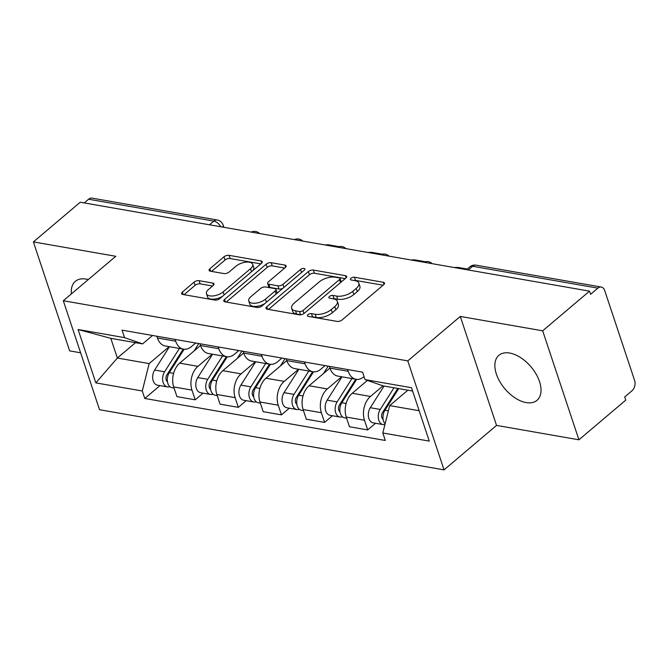 <?xml version="1.0" encoding="UTF-8"?>
<svg xmlns="http://www.w3.org/2000/svg" width="668" height="668" viewBox="0 0 668 668"><rect width="100%" height="100%" fill="white"/><g stroke="black" fill="none" stroke-linecap="round" stroke-linejoin="round"><path stroke-width="1" d="M307.956 314.678A2.597 1.211 -18.4 0 0 307.397 315.83A2.597 1.211 -18.4 0 0 308.24 316.373L337.073 321.408A3.716 1.728 -18.4 0 0 342.099 319.93L383.691 284.702A3.716 1.728 -18.4 0 0 384.501 283.057A3.716 1.728 -18.4 0 0 383.282 282.272L354.449 277.237A2.597 1.211 -18.4 0 0 350.934 278.28A2.597 1.211 -18.4 0 0 350.366 279.433A2.597 1.211 -18.4 0 0 351.218 279.984L354.95 280.635A11.882 5.519 -18.4 0 1 358.825 283.14A11.882 5.519 -18.4 0 1 356.236 288.409L352.771 291.348A11.882 5.519 -18.4 0 1 336.697 296.091L332.965 295.44A2.597 1.211 -18.4 0 0 329.449 296.475A2.597 1.211 -18.4 0 0 328.881 297.627A2.597 1.211 -18.4 0 0 329.733 298.178L333.457 298.83A11.882 5.519 -18.4 0 1 337.34 301.343A11.882 5.519 -18.4 0 1 334.751 306.612L331.286 309.543A11.882 5.519 -18.4 0 1 315.212 314.286L311.48 313.634A2.597 1.211 -18.4 0 0 307.956 314.678M88.293 279.583A29.501 17.067 -130.3 0 0 86.139 279.09A29.501 17.067 -130.3 0 0 75.317 281.362A29.501 17.067 -130.3 0 0 71.418 293.87M526.192 402.604A29.501 17.067 -130.3 0 0 537.005 400.332A29.501 17.067 -130.3 0 0 536.062 374.022A29.501 17.067 -130.3 0 0 509.701 353.046A29.501 17.067 -130.3 0 0 498.879 355.318A29.501 17.067 -130.3 0 0 499.823 381.628A29.501 17.067 -130.3 0 0 526.192 402.604M199.081 280.677A3.716 1.728 -18.4 0 0 194.062 282.163L182.389 292.041A3.716 1.728 -18.4 0 0 181.587 293.686A3.716 1.728 -18.4 0 0 182.798 294.471L214.82 300.066A3.716 1.728 -18.4 0 0 219.847 298.579L261.43 263.359A3.716 1.728 -18.4 0 0 262.24 261.714A3.716 1.728 -18.4 0 0 261.029 260.929L229.007 255.335A3.716 1.728 -18.4 0 0 223.98 256.821L209.886 268.761A3.716 1.728 -18.4 0 0 209.076 270.406A3.716 1.728 -18.4 0 0 210.286 271.191L223.997 273.579A3.716 1.728 -18.4 0 0 229.015 272.101L236.013 266.181A9.928 4.618 -18.4 0 1 245.866 262.157A9.928 4.618 -18.4 0 1 252.688 264.311A9.928 4.618 -18.4 0 1 250.525 268.711L223.145 291.899A9.928 4.618 -18.4 0 1 213.292 295.924A9.928 4.618 -18.4 0 1 206.47 293.77A9.928 4.618 -18.4 0 1 208.633 289.369L213.192 285.503A3.716 1.728 -18.4 0 0 214.002 283.858A3.716 1.728 -18.4 0 0 212.791 283.073L199.081 280.677L200.141 283.858A3.716 1.728 -18.4 0 0 195.114 285.336L184.067 294.697M460.285 316.432L496.533 425.407L578.922 439.795L542.675 330.819L460.285 316.432L407.789 360.887L63.301 300.742L115.789 256.287L33.4 241.908L80.243 202.229L589.518 291.148L590.57 294.321L597.868 288.142L472.627 266.281A7.565 4.375 -130.3 0 0 469.846 266.858L466.523 269.672M542.675 330.819L589.518 291.148M266.791 306.779A3.716 1.728 -18.4 0 0 265.981 308.424A3.716 1.728 -18.4 0 0 267.2 309.209L299.222 314.803A3.716 1.728 -18.4 0 0 304.241 313.317L345.832 278.097A3.716 1.728 -18.4 0 0 346.642 276.452A3.716 1.728 -18.4 0 0 345.431 275.667L313.409 270.072A3.716 1.728 -18.4 0 0 308.382 271.559L266.791 306.779L267.626 309.284M257.021 307.43L224.999 301.844A3.716 1.728 -18.4 0 1 223.788 301.059A3.716 1.728 -18.4 0 1 224.59 299.414L266.181 264.186A3.716 1.728 -18.4 0 1 271.208 262.708L284.91 265.096A3.716 1.728 -18.4 0 1 286.121 265.881A3.716 1.728 -18.4 0 1 285.311 267.526L268.444 281.812A3.716 1.728 -18.4 0 0 267.643 283.457A3.716 1.728 -18.4 0 0 268.853 284.242L277.938 285.829A3.716 1.728 -18.4 0 0 282.965 284.351L300.525 269.48A2.597 1.211 -18.4 0 1 303.105 268.427A2.597 1.211 -18.4 0 1 304.892 268.987A2.597 1.211 -18.4 0 1 304.324 270.139L262.04 305.952A3.716 1.728 -18.4 0 1 257.021 307.43M578.922 439.795L625.766 400.124L624.705 396.942L632.003 390.763A7.565 5.068 99.9 0 0 634.6 380.426L604.69 290.513A7.565 5.068 99.9 0 0 601.284 287.048A7.565 5.068 99.9 0 0 597.868 288.142M496.533 425.407L444.045 469.871L99.549 409.718L63.301 300.742M33.4 241.908L69.656 350.884L80.611 352.796M84.226 202.93L88.593 199.231A7.565 5.068 -80.1 0 1 92.009 198.129L217.25 219.997A7.565 5.068 99.9 0 0 213.844 221.1L88.593 199.231M364.068 376.627L363.901 376.76A17.393 11.657 -80.1 0 1 356.052 379.282A17.393 11.657 -80.1 0 1 348.212 371.316L347.627 369.538M367.383 380.418L352.211 393.277A17.393 11.657 99.9 0 0 346.241 417.057L364.494 420.247A17.393 11.657 -80.1 0 1 370.456 396.458L382.998 385.837M364.494 420.247L367.717 429.933L375.591 423.27M329.374 366.356L329.967 368.126A17.393 11.657 99.9 0 0 337.808 376.092L356.052 379.282M346.241 417.057L349.464 426.752L367.717 429.933M325.057 365.596L320.774 369.229A17.393 11.657 -80.1 0 1 312.925 371.75A17.393 11.657 -80.1 0 1 305.084 363.784L304.491 362.006M332.455 415.738L324.581 422.401L321.358 412.715A17.393 11.657 -80.1 0 1 327.328 388.926L341.682 376.769M286.246 358.825L286.839 360.603A17.393 11.657 99.9 0 0 294.671 368.569L312.925 371.75M329.95 368.068L309.084 385.745A17.393 11.657 99.9 0 0 303.113 409.526L306.336 419.22L324.581 422.401M281.929 358.073L277.646 361.697A17.393 11.657 -80.1 0 1 269.788 364.219A17.393 11.657 -80.1 0 1 261.956 356.253L261.363 354.474M289.327 408.206L281.453 414.87L278.23 405.184A17.393 11.657 -80.1 0 1 284.201 381.395L298.546 369.245M243.119 351.293L243.703 353.071A17.393 11.657 99.9 0 0 251.544 361.037L269.788 364.219M286.814 360.536L265.947 378.213A17.393 11.657 99.9 0 0 259.986 401.994L263.209 411.688L281.453 414.87M238.802 350.541L234.51 354.165A17.393 11.657 -80.1 0 1 226.661 356.695A17.393 11.657 -80.1 0 1 218.82 348.721L218.236 346.951M246.2 400.675L238.326 407.346L235.103 397.652A17.393 11.657 -80.1 0 1 241.064 373.871L255.418 361.714M199.982 343.761L200.575 345.54A17.393 11.657 99.9 0 0 208.416 353.506L226.661 356.695M243.686 353.005L222.82 370.682A17.393 11.657 99.9 0 0 216.849 394.471L220.073 404.157L238.326 407.346M195.666 343.01L191.382 346.642A17.393 11.657 -80.1 0 1 183.533 349.164A17.393 11.657 -80.1 0 1 175.692 341.198L175.099 339.419M203.064 393.143L195.19 399.815L191.966 390.12A17.393 11.657 -80.1 0 1 197.937 366.34L212.29 354.182M156.855 336.229L157.448 338.008A17.393 11.657 99.9 0 0 165.28 345.974L183.533 349.164M200.559 345.481L179.684 363.15A17.393 11.657 99.9 0 0 173.722 386.939L176.945 396.625L195.19 399.815M412.615 391.031L383.14 385.887L365.062 379.616L362.582 372.151L122.044 330.151L124.524 337.624L142.601 343.895L110.804 338.342L117.359 358.04L149.156 363.592L169.154 346.65M407.856 390.204L389.694 405.585L419.162 410.736M365.062 379.616L411.513 387.724L429.265 441.105L382.814 432.989L389.694 405.585M149.156 363.592L142.284 390.997L144.764 398.462L385.302 440.462L382.814 432.989M142.284 390.997L95.833 382.889L78.081 329.508L124.524 337.624M407.789 360.887L444.045 469.871M135.52 342.659L117.359 358.04L95.833 382.889M152.538 335.478L142.601 343.895M159.936 385.611L144.764 398.462M110.804 338.342L78.081 329.508M311.121 316.882A2.597 1.211 -18.4 0 1 312.532 316.816L316.265 317.467A11.882 5.519 -18.4 0 0 332.347 312.724L331.286 309.543M337.34 301.343L338.392 304.516A11.882 5.519 -18.4 0 1 335.812 309.785L332.347 312.724M358.825 283.14L359.885 286.321A11.882 5.519 -18.4 0 1 357.296 291.59L353.831 294.521A11.882 5.519 -18.4 0 1 337.749 299.264L334.025 298.613A2.597 1.211 -18.4 0 0 332.606 298.679M383.073 285.228L355.51 280.418A2.597 1.211 -18.4 0 0 354.09 280.485M345.214 278.623L314.461 273.254A3.716 1.728 -18.4 0 0 309.434 274.732L268.469 309.434M299.464 311.538A2.597 1.211 -18.4 0 0 302.988 310.503L339.494 279.583A2.597 1.211 -18.4 0 0 340.054 278.431A2.597 1.211 -18.4 0 0 339.21 277.88L335.269 277.195A11.882 5.519 -18.4 0 0 319.195 281.946L294.246 303.072A11.882 5.519 -18.4 0 0 291.657 308.34A11.882 5.519 -18.4 0 0 295.532 310.854L299.464 311.538L300.525 314.72A2.597 1.211 -18.4 0 0 300.992 314.753M341.064 282.138A2.597 1.211 -18.4 0 0 341.114 281.612L340.054 278.431M291.657 308.34L292.709 311.522A11.882 5.519 -18.4 0 0 296.592 314.027L295.532 310.854M300.525 314.72L296.592 314.027M226.268 302.061L267.242 267.367L266.181 264.186M284.693 268.052L272.26 265.881A3.716 1.728 -18.4 0 0 267.242 267.367M267.643 283.457L268.695 286.639A3.716 1.728 -18.4 0 0 269.905 287.424L278.999 289.01A3.716 1.728 -18.4 0 0 282.99 288.209M250.943 296.634A9.928 4.618 -18.4 0 0 248.78 301.043A9.928 4.618 -18.4 0 0 255.61 303.189A9.928 4.618 -18.4 0 0 265.463 299.172L275.107 291.006A3.716 1.728 -18.4 0 0 275.917 289.361A3.716 1.728 -18.4 0 0 274.707 288.576L265.613 286.981A3.716 1.728 -18.4 0 0 260.595 288.467L250.943 296.634M248.78 301.043L249.84 304.216A9.928 4.618 -18.4 0 0 264.937 303.497M276.819 293.436A3.716 1.728 -18.4 0 0 276.978 292.534L275.917 289.361M212.574 286.029L200.141 283.858M206.47 293.77L207.523 296.943A9.928 4.618 -18.4 0 0 222.628 296.225M252.788 270.682A9.928 4.618 -18.4 0 0 253.748 267.492L252.688 264.311M260.812 263.885L230.059 258.516A3.716 1.728 -18.4 0 0 225.041 260.002L211.564 271.408M397.811 388.45L382.572 412.465A4.534 3.039 99.9 0 0 383.123 419.404M393.995 387.782L380.251 409.442A9.452 6.338 99.9 0 0 378.464 418.844A9.452 6.338 99.9 0 0 383.081 424.572A9.452 6.338 99.9 0 0 384.952 424.497M384.042 386.046L370.297 407.705A9.452 6.338 99.9 0 0 368.511 417.108A9.452 6.338 99.9 0 0 373.128 422.836L383.081 424.572M385.62 409.208L383.499 411.012M398.696 388.601L384.952 410.261A9.452 6.338 99.9 0 0 385.11 423.863M355.752 379.232L339.444 404.933A4.534 3.039 99.9 0 0 339.987 411.872M351.936 378.564L337.123 401.911A9.452 6.338 99.9 0 0 335.336 411.313A9.452 6.338 99.9 0 0 339.954 417.049A9.452 6.338 99.9 0 0 342.425 416.774M341.983 376.827L327.17 400.174A9.452 6.338 99.9 0 0 325.383 409.576A9.452 6.338 99.9 0 0 330 415.304L339.954 417.049M342.492 401.677L340.363 403.48M356.654 379.366L341.824 402.729A9.452 6.338 99.9 0 0 340.037 412.139A9.452 6.338 99.9 0 0 344.655 417.867L346.625 418.21M367.099 380.326L366.623 381.061M312.624 371.7L296.308 397.41A4.534 3.039 99.9 0 0 296.859 404.349M308.808 371.032L293.995 394.379A9.452 6.338 99.9 0 0 292.208 403.789A9.452 6.338 99.9 0 0 296.826 409.517A9.452 6.338 99.9 0 0 299.289 409.242M298.855 369.295L284.042 392.642A9.452 6.338 99.9 0 0 282.255 402.044A9.452 6.338 99.9 0 0 286.873 407.781L296.826 409.517M299.356 394.145L297.235 395.949M467.266 269.045A11.348 5.277 -18.4 0 0 466.84 268.962L458.824 267.567A11.348 5.277 -18.4 0 0 454.357 267.551M313.517 371.834L298.696 395.197A9.452 6.338 99.9 0 0 296.901 404.608A9.452 6.338 99.9 0 0 301.519 410.336L303.497 410.678M328.18 366.147L323.496 373.529M269.488 364.169L253.18 389.878A4.534 3.039 99.9 0 0 253.731 396.817M265.672 363.501L250.859 386.847A9.452 6.338 99.9 0 0 249.072 396.258A9.452 6.338 99.9 0 0 253.69 401.986A9.452 6.338 99.9 0 0 256.161 401.71M255.719 361.764L240.906 385.11A9.452 6.338 99.9 0 0 239.119 394.521A9.452 6.338 99.9 0 0 243.736 400.249L253.69 401.986M256.228 386.622L254.107 388.417M425.015 261.764A11.348 5.277 -18.4 0 0 423.712 261.43L415.696 260.036A11.348 5.277 -18.4 0 0 411.221 260.019M270.39 364.302L255.56 387.665A9.452 6.338 99.9 0 0 253.773 397.076A9.452 6.338 99.9 0 0 258.391 402.804L260.37 403.146M285.052 358.616L280.368 366.006M226.36 356.637L210.044 382.346A4.534 3.039 99.9 0 0 210.595 389.285M222.544 355.969L207.731 379.315A9.452 6.338 99.9 0 0 205.944 388.726A9.452 6.338 99.9 0 0 210.562 394.454A9.452 6.338 99.9 0 0 213.034 394.178M212.591 354.232L197.778 377.579A9.452 6.338 99.9 0 0 195.991 386.989A9.452 6.338 99.9 0 0 200.609 392.717L210.562 394.454M213.1 379.09L210.971 380.885M381.879 254.232A11.348 5.277 -18.4 0 0 380.585 253.907L372.56 252.504A11.348 5.277 -18.4 0 0 368.093 252.487M227.254 356.77L212.432 380.142A9.452 6.338 99.9 0 0 210.645 389.544A9.452 6.338 99.9 0 0 215.263 395.272L217.234 395.623M241.925 351.084L237.232 358.474M183.232 349.105L166.916 374.815A4.534 3.039 99.9 0 0 167.468 381.754M179.416 348.445L164.604 371.792A9.452 6.338 99.9 0 0 162.817 381.194A9.452 6.338 99.9 0 0 167.434 386.922A9.452 6.338 99.9 0 0 169.897 386.647M169.463 346.709L154.65 370.047A9.452 6.338 99.9 0 0 152.863 379.457A9.452 6.338 99.9 0 0 157.481 385.185L167.434 386.922M169.964 371.558L167.843 373.354M338.751 246.701A11.348 5.277 -18.4 0 0 337.449 246.375L329.433 244.972A11.348 5.277 -18.4 0 0 324.965 244.956M184.126 349.239L169.305 372.61A9.452 6.338 99.9 0 0 167.509 382.012A9.452 6.338 99.9 0 0 172.127 387.741L174.106 388.091M198.788 343.552L194.104 350.942M216.849 394.471L235.103 397.652M259.986 401.994L278.23 405.184M303.113 409.526L321.358 412.715M173.722 386.939L191.966 390.12M179.684 363.15L197.937 366.34M222.82 370.682L241.064 373.871M200.575 345.54L218.82 348.721M265.947 378.213L284.201 381.395M243.703 353.071L261.956 356.253M309.084 385.745L327.328 388.926M286.839 360.603L305.084 363.784M352.211 393.277L370.456 396.458M329.967 368.126L348.212 371.316M157.448 338.008L175.692 341.198M468.26 269.981L472.627 266.281A7.565 5.068 99.9 0 1 476.042 265.179A7.565 7.565 0 0 0 469.846 266.858M209.476 224.799L213.844 221.1A7.565 4.375 -130.3 0 1 220.766 226.769M217.25 219.997A7.565 7.565 0 0 1 223.129 225.066A7.565 3.515 161.6 0 1 222.686 227.103M316.265 317.467L315.212 314.286M335.812 309.785L334.751 306.612M334.025 298.613L332.965 295.44M337.749 299.264L336.697 296.091M353.831 294.521L352.771 291.348M357.296 291.59L356.236 288.409M355.51 280.418L354.449 277.237M384 284.418L383.282 282.272M312.532 316.816L311.48 313.634M309.434 274.732L308.382 271.559M314.461 273.254L313.409 270.072M346.141 277.804L345.431 275.667M303.99 313.517L302.988 310.503M340.496 282.614L339.494 279.583M225.425 301.919L224.59 299.414M272.26 265.881L271.208 262.708M285.62 267.242L284.91 265.096M269.905 287.424L268.853 284.242M278.999 289.01L277.938 285.829M283.975 287.374L282.965 284.351M301.535 272.502L300.525 269.48M266.474 302.203L265.463 299.172M276.118 294.029L275.107 291.006M213.501 285.211L212.791 283.073M224.156 294.93L223.145 291.899M251.535 271.742L250.525 268.711M210.721 271.266L209.886 268.761M225.041 260.002L223.98 256.821M230.059 258.516L229.007 255.335M261.739 263.067L261.029 260.929M183.224 294.546L182.389 292.041M195.114 285.336L194.062 282.163M383.014 418.56L382.221 418.418M380.251 409.442L370.297 407.705M388.367 410.853L384.952 410.261M339.878 411.029L339.094 410.887M337.123 401.911L327.17 400.174M346.124 403.48L341.824 402.729M296.751 403.497L295.966 403.355M293.995 394.379L284.042 392.642M302.996 395.949L298.696 395.197M253.623 395.965L252.83 395.832M250.859 386.847L240.906 385.11M259.86 388.417L255.56 387.665M210.487 388.434L209.702 388.3M207.731 379.315L197.778 377.579M216.733 380.894L212.432 380.142M167.359 380.902L166.574 380.768M164.604 371.792L154.65 370.047M173.605 373.362L169.305 372.61M432.188 263.676A7.565 7.565 0 0 0 423.762 262.207M389.052 256.145A7.565 7.565 0 0 0 380.626 254.675M345.924 248.621A7.565 7.565 0 0 0 337.499 247.143M302.796 241.09A7.565 7.565 0 0 0 294.371 239.62M259.66 233.558A7.565 7.565 0 0 0 251.235 232.088M223.129 225.066L223.88 227.312M476.042 265.179L601.284 287.048"/></g></svg>
